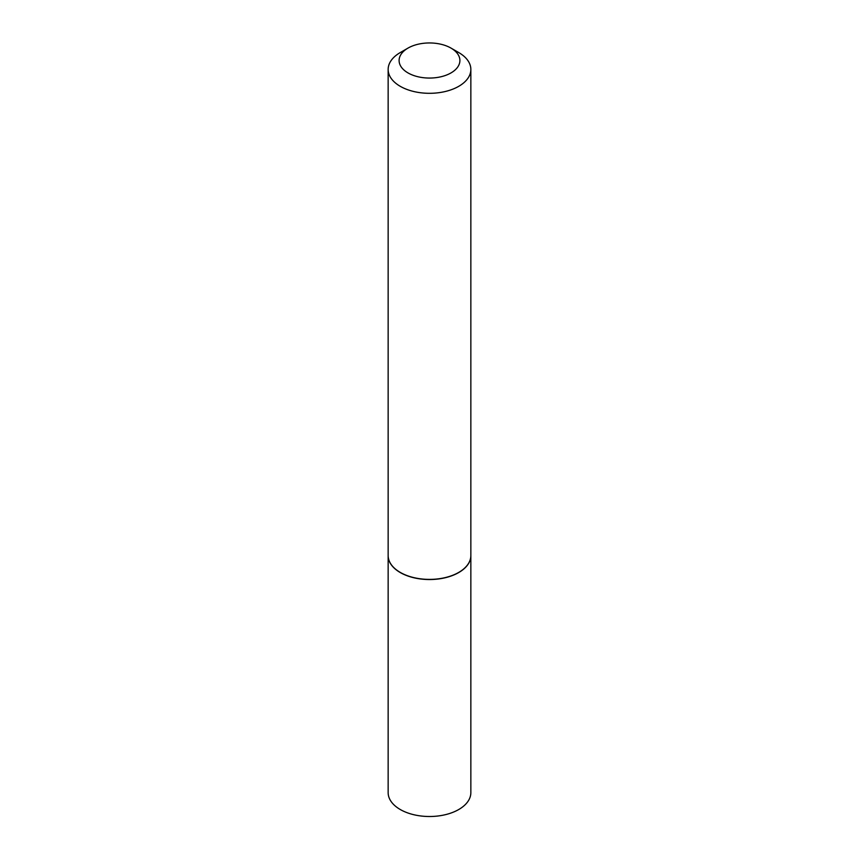 <?xml version="1.0" encoding="UTF-8"?>
<svg xmlns="http://www.w3.org/2000/svg" width="859" height="859" viewBox="0 0 859 859"><rect width="100%" height="100%" fill="white"/><g stroke="black" fill="none" stroke-linecap="round" stroke-linejoin="round"><path stroke-width="1.29" d="M388.15 555.601A41.35 23.869 0 0 0 388.15 555.666L388.15 792.642A41.35 23.869 0 0 0 413.673 814.686A41.35 23.869 0 0 0 458.738 809.522A41.35 23.869 0 0 0 470.85 792.642L470.85 555.666A41.35 23.869 0 0 0 470.85 555.601M388.15 555.666A41.35 23.869 0 0 0 413.673 577.72A41.35 23.869 0 0 0 458.738 572.545A41.35 23.869 0 0 0 470.85 555.666M408.004 72.918A30.409 17.556 0 0 0 450.996 72.918A30.409 17.556 0 0 0 450.996 48.093L458.738 52.56A41.35 23.869 0 0 1 470.85 69.439A41.35 23.869 0 0 1 445.327 91.494A41.35 23.869 0 0 1 400.262 86.319A41.35 23.869 0 0 1 388.15 69.439A41.35 23.869 0 0 1 400.262 52.56L408.004 48.093A30.409 17.556 0 0 0 408.004 72.918M458.674 572.438A41.168 23.773 0 0 1 458.609 572.481A41.168 23.773 0 0 1 400.391 572.481L400.262 572.405A41.35 23.869 0 0 0 458.738 572.405A41.35 23.869 0 0 0 470.85 555.526L470.85 69.439M388.15 69.439L388.15 555.526A41.35 23.869 0 0 0 400.262 572.405L400.391 572.481M458.738 52.56L450.996 48.093A30.409 17.556 0 0 0 408.004 48.093"/></g></svg>
